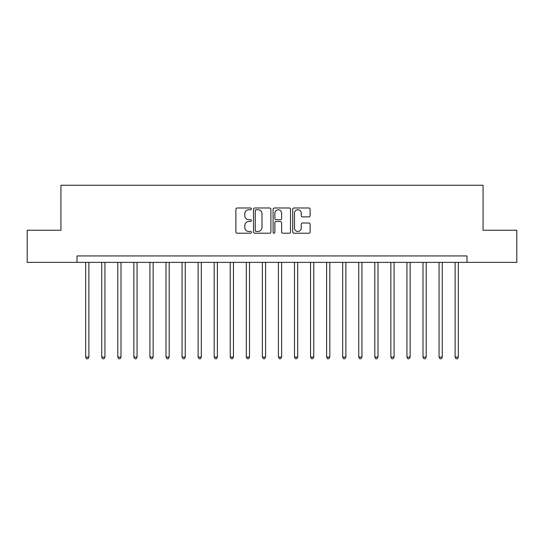 <?xml version="1.0" encoding="UTF-8"?>
<svg xmlns="http://www.w3.org/2000/svg" width="544" height="544" viewBox="0 0 544 544"><rect width="100%" height="100%" fill="white"/><g stroke="black" fill="none" stroke-linecap="round" stroke-linejoin="round"><path stroke-width="0.82" d="M251.437 208.869A0.884 0.884 0 0 0 250.56 207.985L237.157 207.985A1.258 1.258 0 0 0 235.892 209.25L235.892 231.948A1.258 1.258 0 0 0 237.157 233.213L250.56 233.213A0.884 0.884 0 0 0 251.437 232.329A0.884 0.884 0 0 0 250.56 231.445L248.826 231.445A4.039 4.039 0 0 1 244.786 227.412L244.786 225.515A4.039 4.039 0 0 1 248.826 221.483L250.56 221.483A0.884 0.884 0 0 0 251.437 220.599A0.884 0.884 0 0 0 250.56 219.715L248.826 219.715A4.039 4.039 0 0 1 244.786 215.682L244.786 213.785A4.039 4.039 0 0 1 248.826 209.753L250.56 209.753A0.884 0.884 0 0 0 251.437 208.869M308.863 216.879A1.258 1.258 0 0 0 310.128 215.614L310.128 209.25A1.258 1.258 0 0 0 308.863 207.985L293.978 207.985A1.258 1.258 0 0 0 292.72 209.25L292.72 231.948A1.258 1.258 0 0 0 293.978 233.213L308.863 233.213A1.258 1.258 0 0 0 310.128 231.948L310.128 224.257A1.258 1.258 0 0 0 308.863 222.992L302.491 222.992A1.258 1.258 0 0 0 301.233 224.257L301.233 228.072A3.373 3.373 0 0 1 297.86 231.445A3.373 3.373 0 0 1 294.481 228.072L294.481 213.126A3.373 3.373 0 0 1 297.86 209.753A3.373 3.373 0 0 1 301.233 213.126L301.233 215.614A1.258 1.258 0 0 0 302.491 216.879L308.863 216.879M76.996 262.364L27.2 262.364L27.2 230.234L60.935 230.234L60.935 185.259L483.065 185.259L483.065 230.234L516.8 230.234L516.8 262.364L467.004 262.364L467.004 255.938L76.996 255.938L76.996 262.364L467.004 262.364M270.898 209.25A1.258 1.258 0 0 0 269.634 207.985L254.748 207.985A1.258 1.258 0 0 0 253.49 209.25L253.49 231.948A1.258 1.258 0 0 0 254.748 233.213L269.634 233.213A1.258 1.258 0 0 0 270.898 231.948L270.898 209.25M274.366 207.985L289.252 207.985A1.258 1.258 0 0 1 290.51 209.25L290.51 231.948A1.258 1.258 0 0 1 289.252 233.213L282.88 233.213A1.258 1.258 0 0 1 281.615 231.948L281.615 222.741A1.258 1.258 0 0 0 280.357 221.483L276.128 221.483A1.258 1.258 0 0 0 274.87 222.741L274.87 232.329A0.884 0.884 0 0 1 273.986 233.213A0.884 0.884 0 0 1 273.102 232.329L273.102 209.25A1.258 1.258 0 0 1 274.366 207.985M256.136 209.753A0.884 0.884 0 0 0 255.258 210.637L255.258 230.561A0.884 0.884 0 0 0 256.136 231.445L257.965 231.445A4.039 4.039 0 0 0 262.004 227.412L262.004 213.785A4.039 4.039 0 0 0 257.965 209.753L256.136 209.753M281.615 213.187A3.373 3.373 0 0 0 278.242 209.814A3.373 3.373 0 0 0 274.87 213.187L274.87 218.457A1.258 1.258 0 0 0 276.128 219.715L280.357 219.715A1.258 1.258 0 0 0 281.615 218.457L281.615 213.187M85.666 262.364L85.666 357.068L88.883 357.068L88.883 262.364M88.883 357.068L87.917 358.741L86.632 358.741L85.666 357.068M101.735 262.364L101.735 357.068L104.944 357.068L104.944 262.364M104.944 357.068L103.979 358.741L102.694 358.741L101.735 357.068M117.796 262.364L117.796 357.068L121.006 357.068L121.006 262.364M121.006 357.068L120.047 358.741L118.762 358.741L117.796 357.068M133.858 262.364L133.858 357.068L137.068 357.068L137.068 262.364M137.068 357.068L136.109 358.741L134.824 358.741L133.858 357.068M149.92 262.364L149.92 357.068L153.136 357.068L153.136 262.364M153.136 357.068L152.17 358.741L150.885 358.741L149.92 357.068M165.981 262.364L165.981 357.068L169.198 357.068L169.198 262.364M169.198 357.068L168.232 358.741L166.947 358.741L165.981 357.068M182.05 262.364L182.05 357.068L185.259 357.068L185.259 262.364M185.259 357.068L184.294 358.741L183.008 358.741L182.05 357.068M198.111 262.364L198.111 357.068L201.321 357.068L201.321 262.364M201.321 357.068L200.362 358.741L199.077 358.741L198.111 357.068M214.173 262.364L214.173 357.068L217.389 357.068L217.389 262.364M217.389 357.068L216.424 358.741L215.138 358.741L214.173 357.068M230.234 262.364L230.234 357.068L233.451 357.068L233.451 262.364M233.451 357.068L232.485 358.741L231.2 358.741L230.234 357.068M246.296 262.364L246.296 357.068L249.512 357.068L249.512 262.364M249.512 357.068L248.547 358.741L247.262 358.741L246.296 357.068M262.364 262.364L262.364 357.068L265.574 357.068L265.574 262.364M265.574 357.068L264.608 358.741L263.323 358.741L262.364 357.068M278.426 262.364L278.426 357.068L281.636 357.068L281.636 262.364M281.636 357.068L280.677 358.741L279.392 358.741L278.426 357.068M294.488 262.364L294.488 357.068L297.704 357.068L297.704 262.364M297.704 357.068L296.738 358.741L295.453 358.741L294.488 357.068M310.549 262.364L310.549 357.068L313.766 357.068L313.766 262.364M313.766 357.068L312.8 358.741L311.515 358.741L310.549 357.068M326.611 262.364L326.611 357.068L329.827 357.068L329.827 262.364M329.827 357.068L328.862 358.741L327.576 358.741L326.611 357.068M342.679 262.364L342.679 357.068L345.889 357.068L345.889 262.364M345.889 357.068L344.923 358.741L343.638 358.741L342.679 357.068M358.741 262.364L358.741 357.068L361.95 357.068L361.95 262.364M361.95 357.068L360.992 358.741L359.706 358.741L358.741 357.068M374.802 262.364L374.802 357.068L378.019 357.068L378.019 262.364M378.019 357.068L377.053 358.741L375.768 358.741L374.802 357.068M390.864 262.364L390.864 357.068L394.08 357.068L394.08 262.364M394.08 357.068L393.115 358.741L391.83 358.741L390.864 357.068M406.932 262.364L406.932 357.068L410.142 357.068L410.142 262.364M410.142 357.068L409.176 358.741L407.891 358.741L406.932 357.068M422.994 262.364L422.994 357.068L426.204 357.068L426.204 262.364M426.204 357.068L425.238 358.741L423.953 358.741L422.994 357.068M439.056 262.364L439.056 357.068L442.265 357.068L442.265 262.364M442.265 357.068L441.306 358.741L440.021 358.741L439.056 357.068M455.117 262.364L455.117 357.068L458.334 357.068L458.334 262.364M458.334 357.068L457.368 358.741L456.083 358.741L455.117 357.068"/></g></svg>
